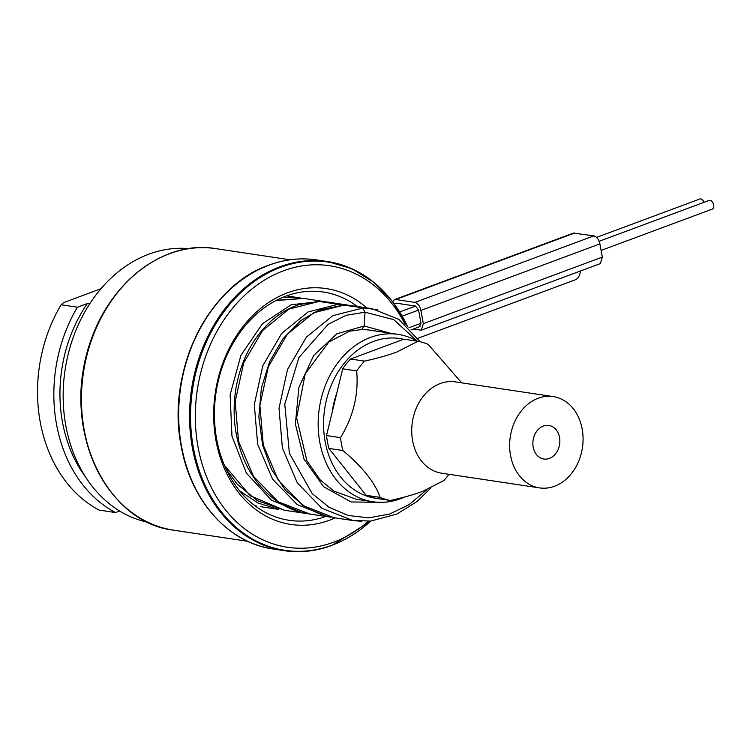 <?xml version="1.0" encoding="UTF-8"?>
<svg xmlns="http://www.w3.org/2000/svg" width="750" height="750" viewBox="0 0 750 750"><rect width="100%" height="100%" fill="white"/><g stroke="black" fill="none" stroke-linecap="round" stroke-linejoin="round"><path stroke-width="1.12" d="M404.634 496.997A84.628 66.872 -81.5 0 1 400.425 498.741A84.628 66.872 -81.5 0 1 372.9 501.759A84.628 66.872 -81.5 0 1 318.169 425.456A84.628 66.872 -81.5 0 1 370.528 337.397A84.628 66.872 -81.5 0 1 398.053 334.378A84.628 66.872 -81.5 0 1 417.262 341.184M390.253 333.206L364.219 325.997L361.669 329.475L368.888 330L362.091 329.475M372.9 501.759L356.184 499.247M325.772 516.459A115.406 91.191 -81.5 0 1 289.05 520.284A115.406 91.191 -81.5 0 1 214.425 416.231A115.406 91.191 -81.5 0 1 285.816 296.156A115.406 91.191 -81.5 0 1 323.353 292.031A115.406 91.191 -81.5 0 1 357.328 306.478M85.163 436.144A138.488 109.425 -81.5 0 1 103.744 312.534M115.5 512.55L99.178 510.103A138.488 109.425 -81.5 0 1 61.116 304.762L77.438 307.209A138.488 109.425 98.5 0 0 115.5 512.55L119.634 511.013M189.009 248.644A138.488 109.425 98.5 0 0 148.837 254.184A138.488 109.425 98.5 0 0 63.15 395.194A138.488 109.425 98.5 0 0 147.891 522.272M85.537 476.991A130.791 103.35 -81.5 0 1 87.403 303.506L77.438 307.209M89.728 303.853L87.403 303.506M100.987 288.722L63.637 302.606L61.116 304.762M533.203 447.131A16.969 13.406 98.5 0 0 542.944 458.85A16.969 13.406 98.5 0 0 559.519 437.353A16.969 13.406 -81.5 0 0 547.978 425.363A16.969 13.406 -81.5 0 0 533.203 447.131M553.219 396.591A46.163 36.478 -81.5 0 0 510.562 455.55A46.163 36.478 98.5 0 0 539.503 487.894A46.163 36.478 98.5 0 0 582.159 428.934A46.163 36.478 -81.5 0 0 553.219 396.591L455.287 381.881A46.163 36.478 98.5 0 0 440.278 383.522A46.163 36.478 -81.5 0 0 411.722 431.559A46.163 36.478 -81.5 0 0 441.572 473.175L539.503 487.894M449.072 474.309A80.784 63.834 98.5 0 1 443.728 480.619L422.625 491.381C414.291 494.494 403.538 497.522 390.356 500.466A80.784 63.834 -81.5 0 1 380.1 497.4C375.178 482.897 362.775 467.269 342.891 450.516A80.784 63.834 -81.5 0 1 340.509 437.653C353.372 416.531 358.753 394.294 356.663 370.922A80.784 63.834 -81.5 0 1 364.537 361.125C377.775 358.172 388.528 355.144 396.797 352.041L417.9 341.278L403.912 339.178L350.541 359.016A80.784 63.834 -81.5 0 0 342.675 368.822L326.522 435.544A80.784 63.834 -81.5 0 0 328.903 448.416L366.112 495.3A80.784 63.834 -81.5 0 0 376.369 498.356L390.356 500.466M417.9 341.278A80.784 63.834 98.5 0 1 428.156 344.344L461.672 382.838M380.1 497.4L366.112 495.3M340.509 437.653L326.522 435.544M342.891 450.516L328.903 448.416M364.537 361.125L350.541 359.016M356.663 370.922L342.675 368.822M332.259 411.825A70.781 55.931 -81.5 0 1 336.778 393.188M377.559 498.534A80.784 63.834 -81.5 0 1 323.588 426.581A80.784 63.834 -81.5 0 1 373.538 341.419A80.784 63.834 -81.5 0 1 403.678 339.262M368.475 521.231A142.331 112.462 -81.5 0 1 333.675 542.184A142.331 112.462 -81.5 0 1 198.15 447.544A142.331 112.462 -81.5 0 1 283.387 270.834A142.331 112.462 -81.5 0 1 405.066 324.197M335.184 517.875A119.25 94.228 -81.5 0 1 329.606 520.181A119.25 94.228 -81.5 0 1 216.047 440.887A119.25 94.228 -81.5 0 1 287.466 292.838A119.25 94.228 -81.5 0 1 366.741 307.894M394.341 303.966L396.431 303.197L394.237 303.825M580.491 270.984A19.238 10.8 69.6 0 1 575.175 279.825L417.797 338.334M413.484 328.959A19.238 10.8 69.6 0 1 413.503 329.288L421.359 330.15L423.337 323.634L602.344 257.091L600.356 263.597L421.359 330.15M419.353 326.597L421.012 323.287L418.566 310.087L415.547 306.066L396.431 303.197M392.644 301.697L394.434 299.644L395.747 299.522L414.872 302.4C417.778 303.263 419.794 305.944 420.891 310.434L423.337 323.634M394.434 299.644L573.431 233.1L593.869 235.856C596.784 236.719 598.791 239.391 599.897 243.891L602.344 257.091M596.597 237.384L699.956 198.956A4.612 2.597 69.6 0 1 700.753 198.881A4.612 2.597 69.6 0 1 703.978 202.331M599.138 241.303L709.284 200.363A4.612 2.597 69.6 0 1 710.072 200.287A4.612 2.597 69.6 0 1 713.531 204.441A4.612 2.597 69.6 0 1 712.5 209.016L601.106 250.425M377.925 309.862L343.791 305.156L313.734 312.75L287.288 334.247L268.378 366.647L259.894 405.394L263.259 445.05L278.184 480.028L302.794 505.425L333.872 517.678M417.141 341.109L393.769 319.659L365.016 312.206L362.906 308.025L332.859 315.619L306.403 337.125L287.494 369.525L279.019 408.272L282.375 447.919L297.309 482.897L321.919 508.294L352.922 520.547L361.631 521.325M215.822 248.644A142.331 112.472 98.5 0 0 169.528 253.725A142.331 112.472 98.5 0 0 81.478 401.822A142.331 112.472 98.5 0 0 173.522 530.156C107.634 522.834 63.891 432.928 87.122 353.353C103.622 286.688 161.878 239.128 215.822 248.644L289.969 259.781M117.188 499.256A141.881 112.116 -81.5 0 1 152.897 261.619M316.65 259.903C300.647 257.55 284.709 259.294 268.837 265.144C208.266 285.703 166.472 371.353 180.956 444.834C190.022 499.931 227.991 542.934 273.206 549.019A146.184 115.509 -81.5 0 1 178.678 417.225A146.184 115.509 -81.5 0 1 269.109 265.125A146.184 115.509 -81.5 0 1 316.65 259.903L327.534 261.534A146.184 115.509 98.5 0 0 279.994 266.756A146.184 115.509 98.5 0 0 189.562 418.856A146.184 115.509 98.5 0 0 284.091 550.659A146.184 115.509 98.5 0 0 331.641 545.438M215.363 517.294A145.734 115.153 -81.5 0 1 252.037 273.225M385.387 293.269A146.184 115.509 98.5 0 0 327.534 261.534L351.872 268.716L374.006 282.422L392.878 301.997L407.606 326.512M407.512 326.419A145.734 115.153 98.5 0 0 280.725 267.291A145.734 115.153 98.5 0 0 193.453 448.219A145.734 115.153 98.5 0 0 332.222 545.109A145.734 115.153 98.5 0 0 370.753 521.062M350.194 305.466L338.194 304.312L308.137 311.906L281.681 333.412L262.772 365.822L254.297 404.578L257.662 444.234L272.606 479.213L297.225 504.6L328.247 516.834L309.131 513.956C294.262 511.659 280.894 505.303 269.025 494.887C260.1 486.975 252.75 477.338 246.966 465.975C234.919 441.375 231.356 414.834 236.269 386.372C241.603 358.903 253.397 336.956 271.65 320.531C280.238 313.022 289.528 307.678 299.513 304.5L318.863 301.425L328.2 302.1L318.637 301.444M276.478 300.281L303.572 298.416L275.887 300.581M224.372 465.244L250.162 495.712L284.438 510.253L306.131 513.45M239.522 490.772L258.084 503.062L278.784 509.4L260.625 506.672M408.909 327.778L421.012 323.287M420.891 310.434L599.897 243.891M414.872 302.4L593.869 235.856M395.747 299.522L574.753 232.978M402.244 316.153L418.566 310.087M426.834 489.731L409.219 504.544L389.484 514.097L368.747 517.828L348.188 515.503L328.959 507.244L312.15 493.547L289.387 453.309L284.775 404.156L298.941 357.534L328.116 324.309L346.153 315.319L365.016 312.206L364.219 325.997L336.881 333.769L313.678 355.463L298.894 387.375L295.378 424.041L304.022 459.169L323.606 486.712L351.047 501.966L381.872 502.341M353.691 305.925L343.35 305.156M339.544 305.287L338.194 304.312L319.069 301.444L289.022 309.037L262.566 330.544L243.656 362.953L235.181 401.709L238.547 441.366L253.491 476.344L278.109 501.731L309.909 514.078M330.994 517.191L328.247 516.834L331.012 517.2M325.481 301.753L322.697 301.266L291.281 304.725L262.491 323.681L240.928 355.284L230.128 394.762L231.956 436.125L246.384 473.128L271.444 500.156L303.553 513.122L306.3 513.478M300.769 298.041L283.247 297.15M399.731 311.944L415.547 306.066M368.916 330L398.053 334.378M173.522 530.156L247.669 541.294M273.206 549.019L284.091 550.659C300.103 553.013 316.041 551.269 331.903 545.419L370.856 521.053M226.228 469.397L237.244 484.181L257.334 500.634L284.438 510.234M420.009 326.541L410.963 329.906M361.884 329.494L349.444 331.256L328.866 341.962L305.222 373.828L296.634 417.825L306.909 460.856L320.297 480.009L334.003 491.137L356.184 499.228M321.581 514.734L306.478 507.891L285.534 490.312L271.622 469.594L262.603 445.144L258.844 416.841L261.366 388.163L269.578 361.744L282.919 338.822L301.116 320.353L319.022 310.106L343.575 305.138L352.969 305.822L372.084 308.691L398.878 319.406L420.084 341.737M303.572 298.416L325.294 301.734M328.2 302.1L350.072 305.456M286.622 295.856L300.712 298.031M255.066 505.828L256.875 506.053M333.806 517.669L352.922 520.547M352.997 520.528L370.772 521.062L396.806 514.078L416.991 501.572L430.931 487.95"/></g></svg>
